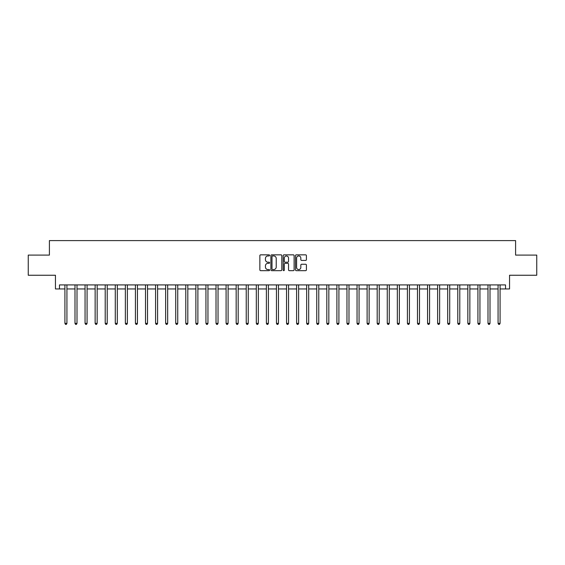 <?xml version="1.0" encoding="UTF-8"?>
<svg xmlns="http://www.w3.org/2000/svg" width="565" height="565" viewBox="0 0 565 565"><rect width="100%" height="100%" fill="white"/><g stroke="black" fill="none" stroke-linecap="round" stroke-linejoin="round"><path stroke-width="0.85" d="M269.604 255.401A0.551 0.551 0 0 0 269.053 254.843L260.649 254.843A0.791 0.791 0 0 0 259.858 255.634L259.858 269.872A0.791 0.791 0 0 0 260.649 270.663L269.053 270.663A0.551 0.551 0 0 0 269.604 270.112A0.551 0.551 0 0 0 269.053 269.562L267.965 269.562A2.528 2.528 0 0 1 265.437 267.026L265.437 265.84A2.528 2.528 0 0 1 267.965 263.311L269.053 263.311A0.551 0.551 0 0 0 269.604 262.753A0.551 0.551 0 0 0 269.053 262.202L267.965 262.202A2.528 2.528 0 0 1 265.437 259.674L265.437 258.488A2.528 2.528 0 0 1 267.965 255.952L269.053 255.952A0.551 0.551 0 0 0 269.604 255.401M305.616 260.423A0.791 0.791 0 0 0 306.407 259.632L306.407 255.634A0.791 0.791 0 0 0 305.616 254.843L296.286 254.843A0.791 0.791 0 0 0 295.495 255.634L295.495 269.872A0.791 0.791 0 0 0 296.286 270.663L305.616 270.663A0.791 0.791 0 0 0 306.407 269.872L306.407 265.049A0.791 0.791 0 0 0 305.616 264.258L301.625 264.258A0.791 0.791 0 0 0 300.834 265.049L300.834 267.443A2.119 2.119 0 0 1 298.716 269.562A2.119 2.119 0 0 1 296.597 267.443L296.597 258.071A2.119 2.119 0 0 1 298.716 255.952A2.119 2.119 0 0 1 300.834 258.071L300.834 259.632A0.791 0.791 0 0 0 301.625 260.423L305.616 260.423M59.48 288.948L59.48 284.915L505.52 284.915L505.52 288.948L509.552 288.948L509.552 275.247L536.75 275.247L536.75 255.097L515.598 255.097L515.598 240.598L49.402 240.598L49.402 255.097L28.25 255.097L28.25 275.247L55.448 275.247L55.448 288.948L64.919 288.948M281.808 255.634A0.791 0.791 0 0 0 281.017 254.843L271.68 254.843A0.791 0.791 0 0 0 270.889 255.634L270.889 269.872A0.791 0.791 0 0 0 271.68 270.663L281.017 270.663A0.791 0.791 0 0 0 281.808 269.872L281.808 255.634M283.983 254.843L293.32 254.843A0.791 0.791 0 0 1 294.111 255.634L294.111 269.872A0.791 0.791 0 0 1 293.32 270.663L289.322 270.663A0.791 0.791 0 0 1 288.531 269.872L288.531 264.102A0.791 0.791 0 0 0 287.74 263.311L285.092 263.311A0.791 0.791 0 0 0 284.301 264.102L284.301 270.112A0.551 0.551 0 0 1 283.743 270.663A0.551 0.551 0 0 1 283.192 270.112L283.192 255.634A0.791 0.791 0 0 1 283.983 254.843M66.931 288.948L74.99 288.948M77.002 288.948L85.061 288.948M87.081 288.948L95.139 288.948M97.152 288.948L105.21 288.948M107.223 288.948L115.281 288.948M117.301 288.948L125.359 288.948M127.372 288.948L135.43 288.948M137.443 288.948L145.502 288.948M147.514 288.948L155.58 288.948M157.593 288.948L165.651 288.948M167.664 288.948L175.722 288.948M177.735 288.948L185.793 288.948M187.813 288.948L195.871 288.948M197.884 288.948L205.943 288.948M207.955 288.948L216.014 288.948M218.034 288.948L226.092 288.948M228.105 288.948L236.163 288.948M238.176 288.948L246.234 288.948M248.254 288.948L256.312 288.948M258.325 288.948L266.383 288.948M268.396 288.948L276.454 288.948M278.467 288.948L286.533 288.948M288.546 288.948L296.604 288.948M298.617 288.948L306.675 288.948M308.688 288.948L316.746 288.948M318.766 288.948L326.824 288.948M328.837 288.948L336.895 288.948M338.908 288.948L346.966 288.948M348.986 288.948L357.045 288.948M359.058 288.948L367.116 288.948M369.129 288.948L377.187 288.948M379.207 288.948L387.265 288.948M389.278 288.948L397.336 288.948M399.349 288.948L407.407 288.948M409.42 288.948L417.486 288.948M419.498 288.948L427.557 288.948M429.57 288.948L437.628 288.948M439.641 288.948L447.699 288.948M449.719 288.948L457.777 288.948M459.79 288.948L467.848 288.948M469.861 288.948L477.919 288.948M479.939 288.948L487.998 288.948M490.01 288.948L498.069 288.948M500.082 288.948L505.52 288.948M272.556 255.952A0.551 0.551 0 0 0 271.998 256.51L271.998 269.004A0.551 0.551 0 0 0 272.556 269.562L273.7 269.562A2.528 2.528 0 0 0 276.228 267.026L276.228 258.488A2.528 2.528 0 0 0 273.7 255.952L272.556 255.952M288.531 258.106A2.119 2.119 0 0 0 286.413 255.994A2.119 2.119 0 0 0 284.301 258.106L284.301 261.411A0.791 0.791 0 0 0 285.092 262.202L287.74 262.202A0.791 0.791 0 0 0 288.531 261.411L288.531 258.106M67.03 284.915L66.988 285.021A0.805 0.805 0 0 0 66.931 285.318L66.931 323.357L64.919 323.357L64.919 285.318A0.805 0.805 0 0 0 64.862 285.021L64.82 284.915M66.931 323.357L66.324 324.402L65.519 324.402L64.919 323.357M77.101 284.915L77.066 285.021A0.805 0.805 0 0 0 77.002 285.318L77.002 323.357L74.99 323.357L74.99 285.318A0.805 0.805 0 0 0 74.933 285.021L74.891 284.915M77.002 323.357L76.402 324.402L75.597 324.402L74.99 323.357M87.18 284.915L87.137 285.021A0.805 0.805 0 0 0 87.081 285.318L87.081 323.357L85.061 323.357L85.061 285.318A0.805 0.805 0 0 0 85.004 285.021L84.962 284.915M87.081 323.357L86.473 324.402L85.668 324.402L85.061 323.357M97.251 284.915L97.208 285.021A0.805 0.805 0 0 0 97.152 285.318L97.152 323.357L95.139 323.357L95.139 285.318A0.805 0.805 0 0 0 95.075 285.021L95.04 284.915M97.152 323.357L96.544 324.402L95.739 324.402L95.139 323.357M107.322 284.915L107.279 285.021A0.805 0.805 0 0 0 107.223 285.318L107.223 323.357L105.21 323.357L105.21 285.318A0.805 0.805 0 0 0 105.154 285.021L105.111 284.915M107.223 323.357L106.623 324.402L105.817 324.402L105.21 323.357M117.4 284.915L117.358 285.021A0.805 0.805 0 0 0 117.301 285.318L117.301 323.357L115.281 323.357L115.281 285.318A0.805 0.805 0 0 0 115.225 285.021L115.182 284.915M117.301 323.357L116.694 324.402L115.889 324.402L115.281 323.357M127.471 284.915L127.429 285.021A0.805 0.805 0 0 0 127.372 285.318L127.372 323.357L125.359 323.357L125.359 285.318A0.805 0.805 0 0 0 125.296 285.021L125.261 284.915M127.372 323.357L126.765 324.402L125.96 324.402L125.359 323.357M137.542 284.915L137.5 285.021A0.805 0.805 0 0 0 137.443 285.318L137.443 323.357L135.43 323.357L135.43 285.318A0.805 0.805 0 0 0 135.374 285.021L135.332 284.915M137.443 323.357L136.843 324.402L136.031 324.402L135.43 323.357M147.62 284.915L147.578 285.021A0.805 0.805 0 0 0 147.514 285.318L147.514 323.357L145.502 323.357L145.502 285.318A0.805 0.805 0 0 0 145.445 285.021L145.403 284.915M147.514 323.357L146.914 324.402L146.109 324.402L145.502 323.357M157.692 284.915L157.649 285.021A0.805 0.805 0 0 0 157.593 285.318L157.593 323.357L155.58 323.357L155.58 285.318A0.805 0.805 0 0 0 155.516 285.021L155.474 284.915M157.593 323.357L156.985 324.402L156.18 324.402L155.58 323.357M167.763 284.915L167.72 285.021A0.805 0.805 0 0 0 167.664 285.318L167.664 323.357L165.651 323.357L165.651 285.318A0.805 0.805 0 0 0 165.594 285.021L165.552 284.915M167.664 323.357L167.063 324.402L166.251 324.402L165.651 323.357M177.834 284.915L177.798 285.021A0.805 0.805 0 0 0 177.735 285.318L177.735 323.357L175.722 323.357L175.722 285.318A0.805 0.805 0 0 0 175.666 285.021L175.623 284.915M177.735 323.357L177.135 324.402L176.329 324.402L175.722 323.357M187.912 284.915L187.87 285.021A0.805 0.805 0 0 0 187.813 285.318L187.813 323.357L185.793 323.357L185.793 285.318A0.805 0.805 0 0 0 185.737 285.021L185.694 284.915M187.813 323.357L187.206 324.402L186.401 324.402L185.793 323.357M197.983 284.915L197.941 285.021A0.805 0.805 0 0 0 197.884 285.318L197.884 323.357L195.871 323.357L195.871 285.318A0.805 0.805 0 0 0 195.815 285.021L195.773 284.915M197.884 323.357L197.277 324.402L196.472 324.402L195.871 323.357M208.054 284.915L208.019 285.021A0.805 0.805 0 0 0 207.955 285.318L207.955 323.357L205.943 323.357L205.943 285.318A0.805 0.805 0 0 0 205.886 285.021L205.844 284.915M207.955 323.357L207.355 324.402L206.55 324.402L205.943 323.357M218.132 284.915L218.09 285.021A0.805 0.805 0 0 0 218.034 285.318L218.034 323.357L216.014 323.357L216.014 285.318A0.805 0.805 0 0 0 215.957 285.021L215.915 284.915M218.034 323.357L217.426 324.402L216.621 324.402L216.014 323.357M228.204 284.915L228.161 285.021A0.805 0.805 0 0 0 228.105 285.318L228.105 323.357L226.092 323.357L226.092 285.318A0.805 0.805 0 0 0 226.028 285.021L225.993 284.915M228.105 323.357L227.497 324.402L226.692 324.402L226.092 323.357M238.275 284.915L238.232 285.021A0.805 0.805 0 0 0 238.176 285.318L238.176 323.357L236.163 323.357L236.163 285.318A0.805 0.805 0 0 0 236.106 285.021L236.064 284.915M238.176 323.357L237.575 324.402L236.77 324.402L236.163 323.357M248.353 284.915L248.31 285.021A0.805 0.805 0 0 0 248.254 285.318L248.254 323.357L246.234 323.357L246.234 285.318A0.805 0.805 0 0 0 246.178 285.021L246.135 284.915M248.254 323.357L247.647 324.402L246.841 324.402L246.234 323.357M258.424 284.915L258.382 285.021A0.805 0.805 0 0 0 258.325 285.318L258.325 323.357L256.312 323.357L256.312 285.318A0.805 0.805 0 0 0 256.249 285.021L256.213 284.915M258.325 323.357L257.718 324.402L256.913 324.402L256.312 323.357M268.495 284.915L268.453 285.021A0.805 0.805 0 0 0 268.396 285.318L268.396 323.357L266.383 323.357L266.383 285.318A0.805 0.805 0 0 0 266.327 285.021L266.285 284.915M268.396 323.357L267.796 324.402L266.984 324.402L266.383 323.357M278.573 284.915L278.531 285.021A0.805 0.805 0 0 0 278.467 285.318L278.467 323.357L276.454 323.357L276.454 285.318A0.805 0.805 0 0 0 276.398 285.021L276.356 284.915M278.467 323.357L277.867 324.402L277.062 324.402L276.454 323.357M288.644 284.915L288.602 285.021A0.805 0.805 0 0 0 288.546 285.318L288.546 323.357L286.533 323.357L286.533 285.318A0.805 0.805 0 0 0 286.469 285.021L286.427 284.915M288.546 323.357L287.938 324.402L287.133 324.402L286.533 323.357M298.716 284.915L298.673 285.021A0.805 0.805 0 0 0 298.617 285.318L298.617 323.357L296.604 323.357L296.604 285.318A0.805 0.805 0 0 0 296.547 285.021L296.505 284.915M298.617 323.357L298.016 324.402L297.204 324.402L296.604 323.357M308.787 284.915L308.751 285.021A0.805 0.805 0 0 0 308.688 285.318L308.688 323.357L306.675 323.357L306.675 285.318A0.805 0.805 0 0 0 306.618 285.021L306.576 284.915M308.688 323.357L308.087 324.402L307.282 324.402L306.675 323.357M318.865 284.915L318.822 285.021A0.805 0.805 0 0 0 318.766 285.318L318.766 323.357L316.746 323.357L316.746 285.318A0.805 0.805 0 0 0 316.69 285.021L316.647 284.915M318.766 323.357L318.159 324.402L317.353 324.402L316.746 323.357M328.936 284.915L328.894 285.021A0.805 0.805 0 0 0 328.837 285.318L328.837 323.357L326.824 323.357L326.824 285.318A0.805 0.805 0 0 0 326.768 285.021L326.725 284.915M328.837 323.357L328.23 324.402L327.425 324.402L326.824 323.357M339.007 284.915L338.972 285.021A0.805 0.805 0 0 0 338.908 285.318L338.908 323.357L336.895 323.357L336.895 285.318A0.805 0.805 0 0 0 336.839 285.021L336.797 284.915M338.908 323.357L338.308 324.402L337.503 324.402L336.895 323.357M349.085 284.915L349.043 285.021A0.805 0.805 0 0 0 348.986 285.318L348.986 323.357L346.966 323.357L346.966 285.318A0.805 0.805 0 0 0 346.91 285.021L346.868 284.915M348.986 323.357L348.379 324.402L347.574 324.402L346.966 323.357M359.156 284.915L359.114 285.021A0.805 0.805 0 0 0 359.058 285.318L359.058 323.357L357.045 323.357L357.045 285.318A0.805 0.805 0 0 0 356.981 285.021L356.946 284.915M359.058 323.357L358.45 324.402L357.645 324.402L357.045 323.357M369.227 284.915L369.185 285.021A0.805 0.805 0 0 0 369.129 285.318L369.129 323.357L367.116 323.357L367.116 285.318A0.805 0.805 0 0 0 367.059 285.021L367.017 284.915M369.129 323.357L368.528 324.402L367.723 324.402L367.116 323.357M379.306 284.915L379.263 285.021A0.805 0.805 0 0 0 379.207 285.318L379.207 323.357L377.187 323.357L377.187 285.318A0.805 0.805 0 0 0 377.13 285.021L377.088 284.915M379.207 323.357L378.599 324.402L377.794 324.402L377.187 323.357M389.377 284.915L389.334 285.021A0.805 0.805 0 0 0 389.278 285.318L389.278 323.357L387.265 323.357L387.265 285.318A0.805 0.805 0 0 0 387.202 285.021L387.166 284.915M389.278 323.357L388.671 324.402L387.865 324.402L387.265 323.357M399.448 284.915L399.406 285.021A0.805 0.805 0 0 0 399.349 285.318L399.349 323.357L397.336 323.357L397.336 285.318A0.805 0.805 0 0 0 397.28 285.021L397.237 284.915M399.349 323.357L398.749 324.402L397.937 324.402L397.336 323.357M409.526 284.915L409.484 285.021A0.805 0.805 0 0 0 409.42 285.318L409.42 323.357L407.407 323.357L407.407 285.318A0.805 0.805 0 0 0 407.351 285.021L407.309 284.915M409.42 323.357L408.82 324.402L408.015 324.402L407.407 323.357M419.597 284.915L419.555 285.021A0.805 0.805 0 0 0 419.498 285.318L419.498 323.357L417.486 323.357L417.486 285.318A0.805 0.805 0 0 0 417.422 285.021L417.38 284.915M419.498 323.357L418.891 324.402L418.086 324.402L417.486 323.357M429.668 284.915L429.626 285.021A0.805 0.805 0 0 0 429.57 285.318L429.57 323.357L427.557 323.357L427.557 285.318A0.805 0.805 0 0 0 427.5 285.021L427.458 284.915M429.57 323.357L428.969 324.402L428.157 324.402L427.557 323.357M439.74 284.915L439.704 285.021A0.805 0.805 0 0 0 439.641 285.318L439.641 323.357L437.628 323.357L437.628 285.318A0.805 0.805 0 0 0 437.571 285.021L437.529 284.915M439.641 323.357L439.04 324.402L438.235 324.402L437.628 323.357M449.818 284.915L449.775 285.021A0.805 0.805 0 0 0 449.719 285.318L449.719 323.357L447.699 323.357L447.699 285.318A0.805 0.805 0 0 0 447.642 285.021L447.6 284.915M449.719 323.357L449.111 324.402L448.306 324.402L447.699 323.357M459.889 284.915L459.846 285.021A0.805 0.805 0 0 0 459.79 285.318L459.79 323.357L457.777 323.357L457.777 285.318A0.805 0.805 0 0 0 457.721 285.021L457.678 284.915M459.79 323.357L459.183 324.402L458.377 324.402L457.777 323.357M469.96 284.915L469.925 285.021A0.805 0.805 0 0 0 469.861 285.318L469.861 323.357L467.848 323.357L467.848 285.318A0.805 0.805 0 0 0 467.792 285.021L467.749 284.915M469.861 323.357L469.261 324.402L468.456 324.402L467.848 323.357M480.038 284.915L479.996 285.021A0.805 0.805 0 0 0 479.939 285.318L479.939 323.357L477.919 323.357L477.919 285.318A0.805 0.805 0 0 0 477.863 285.021L477.82 284.915M479.939 323.357L479.332 324.402L478.527 324.402L477.919 323.357M490.109 284.915L490.067 285.021A0.805 0.805 0 0 0 490.01 285.318L490.01 323.357L487.998 323.357L487.998 285.318A0.805 0.805 0 0 0 487.934 285.021L487.899 284.915M490.01 323.357L489.403 324.402L488.598 324.402L487.998 323.357M500.18 284.915L500.138 285.021A0.805 0.805 0 0 0 500.082 285.318L500.082 323.357L498.069 323.357L498.069 285.318A0.805 0.805 0 0 0 498.012 285.021L497.97 284.915M500.082 323.357L499.481 324.402L498.676 324.402L498.069 323.357"/></g></svg>
